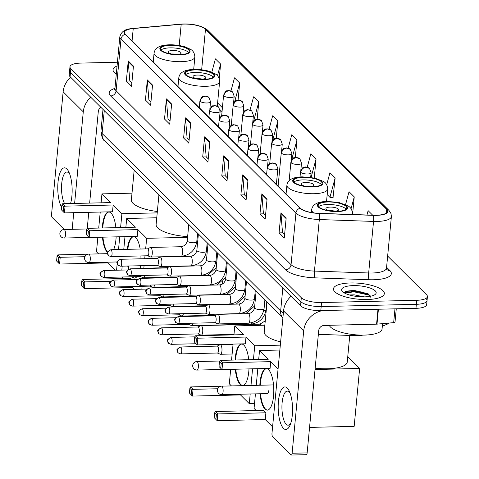 <?xml version="1.0" encoding="UTF-8"?>
<svg xmlns="http://www.w3.org/2000/svg" width="479" height="479" viewBox="0 0 479 479"><rect width="100%" height="100%" fill="white"/><g stroke="black" fill="none" stroke-linecap="round" stroke-linejoin="round"><path stroke-width="0.72" d="M362.89 335.12A15.969 4.988 -174.6 0 1 354.915 335.617L318.355 334.348M351.197 292.388A21.292 6.652 5.4 0 0 344.497 293.016A21.292 6.652 5.4 0 1 351.197 292.388M117.421 62.222L80.664 63.102A15.969 4.988 5.4 0 0 69.97 66.773L69.21 74.826A15.969 4.988 5.4 0 0 70.078 76.688L300.555 305.788A15.969 4.988 5.4 0 0 320.792 310.602L415.97 308.332A15.969 4.988 5.4 0 0 426.657 304.662L427.04 300.632A15.969 4.988 5.4 0 0 426.172 298.77M69.593 70.802A15.969 4.988 5.4 0 0 70.461 72.664L300.938 301.758A15.969 4.988 5.4 0 0 321.169 306.578L416.347 304.303A15.969 4.988 5.4 0 0 427.04 300.632A15.969 4.988 5.4 0 1 416.347 304.303L321.169 306.578A15.969 4.988 5.4 0 1 300.938 301.758L70.461 72.664A15.969 4.988 5.4 0 1 69.593 70.802M117.068 65.994A25.549 7.981 5.4 0 0 113.056 69.742A25.549 7.981 5.4 0 0 116.289 74.167A25.549 7.981 5.4 0 1 113.056 69.742A25.549 7.981 5.4 0 1 117.068 65.994M350.568 282.957A25.549 7.981 5.4 0 0 333.462 288.831A25.549 7.981 5.4 0 0 367.231 299.513A25.549 7.981 5.4 0 0 384.338 293.639A25.549 7.981 5.4 0 0 350.568 282.957A25.549 7.981 5.4 0 0 333.462 288.831A25.549 7.981 5.4 0 0 367.231 299.513A25.549 7.981 5.4 0 0 384.338 293.639A25.549 7.981 5.4 0 0 350.568 282.957M183.9 24.094A17.034 5.323 -174.6 0 1 205.485 29.231L386.673 209.335A17.034 5.323 -174.6 0 1 387.601 211.317A17.034 5.323 -174.6 0 1 373.327 215.221L319.11 213.335A17.034 5.323 -174.6 0 1 300.399 208.215L125.45 34.32A17.034 5.323 -174.6 0 1 124.522 32.333A17.034 5.323 -174.6 0 1 133.228 28.566L181.2 24.243A17.034 5.323 -174.6 0 1 183.9 24.094M183.762 23.956A17.46 5.455 5.4 0 0 180.996 24.112L133.024 28.429A17.46 5.455 5.4 0 0 125.049 34.326L299.998 208.221A17.46 5.455 5.4 0 0 319.182 213.472L373.392 215.358A17.46 5.455 5.4 0 0 387.074 209.323L205.886 29.225A17.46 5.455 5.4 0 0 183.762 23.956M351.293 291.382A21.292 6.652 -174.6 0 1 361.825 292.01M333.007 197.791L335.156 177.895L329.947 172.721L326.72 184.726M69.97 66.773A15.969 4.988 5.4 0 0 70.844 68.635L301.315 297.728A15.969 4.988 5.4 0 0 321.553 302.548L416.73 300.279A15.969 4.988 5.4 0 0 427.418 296.603A15.969 4.988 5.4 0 0 426.549 294.747L387.649 256.073M247.99 179.972L246.086 200.108L240.883 194.935L242.787 174.799L247.99 179.972M267.084 198.953L265.18 219.089L259.971 213.909L261.875 193.773L267.084 198.953M286.173 217.927L284.269 238.063L279.065 232.89L280.969 212.754L286.173 217.927M190.72 123.043L188.816 143.179L183.613 138.006L185.517 117.87L190.72 123.043M171.632 104.069L169.728 124.205L164.519 119.032L166.423 98.896L171.632 104.069M152.538 85.094L150.634 105.23L145.43 100.051L147.334 79.915L152.538 85.094M133.449 66.114L131.545 86.256L126.336 81.077L128.24 60.941L133.449 66.114M228.902 160.998L226.998 181.134L221.789 175.961L223.693 155.825L228.902 160.998M209.814 142.023L207.91 162.159L202.701 156.98L204.605 136.844L209.814 142.023M352.58 214.496L354.244 196.875L349.041 191.696L345.557 204.641M372.68 215.197L368.129 210.67L366.968 214.999M276.245 138.317L277.886 120.965L272.677 115.792L269.12 129.013M257.169 119.181L258.792 101.991L253.589 96.818L250.05 109.96M238.093 100.051L239.704 83.017L234.494 77.838L230.98 90.908M219.238 78.574L220.609 64.036L215.406 58.863L211.814 72.221M314.26 177.99L316.062 158.92L310.859 153.747L307.255 167.141M295.321 157.453L296.974 139.946L291.765 134.767L288.19 148.077M202.701 156.98L206.263 156.896M208.221 158.842L206.162 156.801L204.599 137.545A4.257 3.784 -45.2 0 1 204.605 136.844M221.789 175.961L225.358 175.877M227.309 177.817L225.256 175.775L223.693 156.519A4.257 3.784 -45.2 0 1 223.693 155.825M126.336 81.077L129.905 80.993M131.857 82.939L129.803 80.891L128.234 61.641A4.257 3.784 -45.2 0 1 128.24 60.941M145.43 100.051L148.993 99.967M150.951 101.913L148.891 99.872L147.328 80.616A4.257 3.784 -45.2 0 1 147.334 79.915M164.519 119.032L168.081 118.948M170.039 120.888L167.985 118.846L166.417 99.59A4.257 3.784 -45.2 0 1 166.423 98.896M183.613 138.006L187.175 137.922M189.133 139.868L187.073 137.82L185.511 118.57A4.257 3.784 -45.2 0 1 185.517 117.87M279.065 232.89L282.628 232.806M284.586 234.746L282.526 232.704L280.963 213.448A4.257 3.784 -45.2 0 1 280.969 212.754M259.971 213.909L263.534 213.826M265.492 215.772L263.438 213.73L261.869 194.474A4.257 3.784 -45.2 0 1 261.875 193.773M240.883 194.935L244.446 194.851M246.404 196.797L244.344 194.749L242.781 175.5A4.257 3.784 -45.2 0 1 242.787 174.799M296.974 139.946L291.753 159.357L291.37 158.98M277.886 120.965L272.665 140.383L272.138 139.862M253.463 121.295L252.912 120.75M258.792 101.991L253.672 121.031M234.231 102.183L233.68 101.632M239.704 83.017L234.692 101.638M220.609 64.036L217.466 75.748M316.062 158.92L311.093 177.41M335.156 177.895L329.935 197.312L327.181 194.576M329.935 197.312L333.27 197.833M354.244 196.875L351.065 208.706M61.659 207.389A21.292 7.185 88.6 0 1 58.252 180.164A21.292 7.185 88.6 0 1 66.862 168.985A21.292 7.185 88.6 0 1 69.018 172.326A21.292 7.185 88.6 0 1 70.545 203.551M69.772 174.218A17.034 5.748 -91.4 0 0 68.796 172.955A17.034 5.748 -91.4 0 0 66.868 172.039A17.034 5.748 -91.4 0 0 61.629 184.607A17.034 5.748 -91.4 0 0 64.641 203.689M70.605 77.215A21.292 18.909 134.8 0 0 63.144 91.824L51.582 214.149A2.658 0.898 -91.4 0 0 52.211 217.532L64.258 229.507M90.741 97.225A21.292 18.909 134.8 0 0 83.274 111.835L74.616 203.455M73.742 212.676L72.167 229.321M87.232 228.597L88.771 212.317M89.645 203.096L98.303 111.475A5.323 4.724 -45.2 0 1 100.859 107.284M170.261 45.349A14.37 4.491 5.4 0 0 160.639 48.654A14.37 4.491 5.4 0 0 179.631 54.666A14.37 4.491 5.4 0 0 189.253 51.361A14.37 4.491 5.4 0 0 170.261 45.349M188.558 52.564A14.37 4.491 5.4 0 0 170.021 47.87A14.37 4.491 5.4 0 0 161.1 49.972M134.18 170.189L131.372 199.887A29.273 9.143 5.4 0 0 157.352 211.496M176.092 54.6A6.389 1.994 5.4 0 0 176.793 54.594A6.389 1.994 5.4 0 0 181.068 53.127A6.389 1.994 5.4 0 0 172.626 50.457A6.389 1.994 5.4 0 0 168.351 51.924A6.389 1.994 5.4 0 0 172.961 54.301M177.475 54.564A6.389 1.994 5.4 0 0 172.296 53.977A6.389 1.994 5.4 0 0 171.608 54.007M102.272 227.986A20.759 7.005 88.6 0 1 108.697 211.993A20.759 7.005 88.6 0 1 111.05 213.113A20.759 7.005 88.6 0 1 115.876 227.657M116.146 236.86A20.759 7.005 88.6 0 1 113.607 249.661M107.512 252.547A20.759 7.005 88.6 0 1 107.338 252.379A20.759 7.005 88.6 0 1 102.446 237.183M115.068 270.246L107.673 262.899L59.582 264.043L56.594 260.995L57.043 256.259L57.791 254.888L88.232 254.157M98.596 253.876L96.477 251.774L97.848 237.291M84.939 256.708L60.222 257.301L59.582 264.043L56.594 260.995M107.673 262.899L107.739 262.181M116.571 270.21L117.187 263.654M118.523 249.541L119.732 236.77M120.6 227.549L121.906 213.718L113.146 205.006L112.505 211.754L64.42 212.898L61.426 209.844L64.42 212.898L65.054 206.156L113.146 205.006M62.623 203.737L61.875 205.114L63.611 206.838L65.054 206.156L62.623 203.737L110.715 202.593L101.949 193.881L101.105 202.821M100.231 212.047L98.716 228.07M157.22 212.88L121.906 213.718M101.949 193.881L132.012 193.163M58.33 262.72L58.773 257.983L57.043 256.259M57.791 254.888L60.222 257.301L58.773 257.983M63.611 206.838L63.162 211.574M61.875 205.114L61.426 209.844M107.613 252.134A20.759 7.005 88.6 0 1 102.943 237.171M102.775 227.974A20.759 7.005 88.6 0 1 102.925 226.004A20.759 7.005 88.6 0 1 108.949 211.999M195.013 69.952A14.37 4.491 5.4 0 0 185.391 73.257A14.37 4.491 5.4 0 0 204.383 79.269A14.37 4.491 5.4 0 0 214.005 75.963A14.37 4.491 5.4 0 0 195.013 69.952M213.305 77.167A14.37 4.491 5.4 0 0 194.773 72.467A14.37 4.491 5.4 0 0 185.846 74.568M197.258 236.632A29.273 9.143 5.4 0 0 198.156 236.572M158.932 194.785L156.124 224.483A29.273 9.143 5.4 0 0 187.636 236.59M200.845 79.197A6.389 1.994 5.4 0 0 201.539 79.197A6.389 1.994 5.4 0 0 205.814 77.73A6.389 1.994 5.4 0 0 197.378 75.053A6.389 1.994 5.4 0 0 193.097 76.526A6.389 1.994 5.4 0 0 197.707 78.903M202.228 79.167A6.389 1.994 5.4 0 0 197.043 78.58A6.389 1.994 5.4 0 0 196.354 78.61M127.312 249.331A20.759 7.005 88.6 0 1 133.449 236.59A20.759 7.005 88.6 0 1 135.797 237.716A20.759 7.005 88.6 0 1 140.185 249.026M140.898 255.93A20.759 7.005 88.6 0 1 140.958 258.798M140.527 265.725A20.759 7.005 88.6 0 1 140.066 268.605M136.922 276.646A20.759 7.005 88.6 0 1 134.437 278.101A20.759 7.005 88.6 0 1 132.084 276.976A20.759 7.005 88.6 0 1 131.887 276.766M134.294 289.364L132.42 287.502L84.328 288.645L81.34 285.592L81.789 280.862L82.538 279.485L130.629 278.341L131.929 279.634M123.378 278.509L121.864 277.006M159.884 295.765L141.095 296.124M110.673 281.287L84.969 281.897L84.328 288.645L81.34 285.592M132.42 287.502L132.509 286.538M128.462 269.276A20.759 7.005 88.6 0 1 127.761 266.031M141.85 289.184L142.119 286.31M142.874 278.323L142.946 277.61M143.832 268.234L144.071 265.641M144.73 258.708L144.999 255.834M145.658 248.894L146.658 238.32L137.892 229.609L137.257 236.351L89.166 237.5L86.178 234.447L89.166 237.5L89.801 230.752L137.892 229.609M87.376 228.339L86.621 229.716L88.358 231.441L89.801 230.752L87.376 228.339L135.461 227.19L126.695 218.478L125.851 227.423M124.983 236.644L123.774 249.421M122.193 266.162L121.822 270.09M222.298 284.095L222.537 281.55M198.108 237.093L197.21 237.111M187.564 237.344L146.658 238.32M126.695 218.478L156.759 217.765M83.077 287.316L83.526 282.586L81.789 280.862M82.538 279.485L84.969 281.897L83.526 282.586M88.358 231.441L87.908 236.171M86.621 229.716L86.178 234.447M134.689 278.077A20.759 7.005 88.6 0 1 132.384 276.754M128.911 269.066A20.759 7.005 88.6 0 1 128.264 266.019M127.809 249.319A20.759 7.005 88.6 0 1 133.695 236.602M303.099 177.392A14.37 4.491 5.4 0 0 293.477 180.697A14.37 4.491 5.4 0 0 312.47 186.708A14.37 4.491 5.4 0 0 322.092 183.403A14.37 4.491 5.4 0 0 303.099 177.392M321.391 184.607A14.37 4.491 5.4 0 0 302.86 179.906A14.37 4.491 5.4 0 0 293.938 182.008M267.019 302.225L264.21 331.929A29.273 9.143 5.4 0 0 280.628 341.856M308.931 186.636A6.389 1.994 5.4 0 0 309.626 186.636A6.389 1.994 5.4 0 0 313.907 185.169A6.389 1.994 5.4 0 0 305.464 182.493A6.389 1.994 5.4 0 0 301.189 183.966A6.389 1.994 5.4 0 0 305.8 186.343M310.314 186.606A6.389 1.994 5.4 0 0 305.129 186.02A6.389 1.994 5.4 0 0 304.446 186.05M235.111 360.022A20.759 7.005 88.6 0 1 241.536 344.036A20.759 7.005 88.6 0 1 243.883 345.155A20.759 7.005 88.6 0 1 248.715 359.699M248.984 368.896A20.759 7.005 88.6 0 1 242.524 385.541A20.759 7.005 88.6 0 1 240.171 384.421A20.759 7.005 88.6 0 1 235.279 369.225M254.523 403.528L249.272 403.653L240.506 394.941L192.42 396.085L189.427 393.031L189.876 388.301L190.624 386.924L221.07 386.2M231.435 385.918L229.315 383.811L230.68 369.333M217.777 388.75L193.055 389.343L192.42 396.085L189.427 393.031M240.506 394.941L240.578 394.223M249.272 403.653L250.188 393.989M250.99 385.451L252.565 368.812M253.439 359.585L254.744 345.76L245.978 337.048L245.344 343.796L197.252 344.94L194.264 341.886L197.252 344.94L197.893 338.192L245.978 337.048M195.462 335.779L194.713 337.156L196.444 338.881L197.893 338.192L195.462 335.779L243.548 334.635L234.788 325.924L233.944 334.863M233.069 344.084L231.555 360.112M280.317 345.149L254.744 345.76M234.788 325.924L264.845 325.205M191.163 394.756L191.612 390.026L189.876 388.301M190.624 386.924L193.055 389.343L191.612 390.026M196.444 338.881L196.001 343.611M194.713 337.156L194.264 341.886M242.775 385.517A20.759 7.005 88.6 0 1 235.782 369.213M235.614 360.01A20.759 7.005 88.6 0 1 235.764 358.047A20.759 7.005 88.6 0 1 241.787 344.042M327.846 201.994A14.37 4.491 5.4 0 0 318.224 205.299A14.37 4.491 5.4 0 0 337.216 211.305A14.37 4.491 5.4 0 0 346.838 208A14.37 4.491 5.4 0 0 327.846 201.994M346.143 209.203A14.37 4.491 5.4 0 0 327.606 204.509A14.37 4.491 5.4 0 0 318.685 206.611M315.158 368.165A29.273 9.143 5.4 0 0 327.648 368.77A29.273 9.143 5.4 0 0 347.251 362.034L349.766 335.444M333.677 211.239A6.389 1.994 5.4 0 0 334.378 211.239A6.389 1.994 5.4 0 0 338.653 209.766A6.389 1.994 5.4 0 0 330.211 207.096A6.389 1.994 5.4 0 0 325.936 208.563A6.389 1.994 5.4 0 0 330.546 210.946M335.06 211.203A6.389 1.994 5.4 0 0 329.881 210.622A6.389 1.994 5.4 0 0 329.193 210.652M259.828 385.242A20.759 7.005 88.6 0 1 266.282 368.632A20.759 7.005 88.6 0 1 268.635 369.752A20.759 7.005 88.6 0 1 273.76 392.714A20.759 7.005 88.6 0 1 267.27 410.138A20.759 7.005 88.6 0 1 264.923 409.018A20.759 7.005 88.6 0 1 260.019 393.756M272.593 426.837L265.258 419.538L217.167 420.688L214.179 417.634L214.622 412.904L215.376 411.527L263.462 410.377L265.893 412.796L217.801 413.94L217.167 420.688L214.179 417.634M256.211 410.551L254.062 408.413L255.439 393.864M315.032 369.513L359.639 368.447L354.173 426.34L309.56 427.406M265.258 419.538L265.893 412.796M278.065 368.944L270.731 361.651L270.09 368.393L221.999 369.543L219.011 366.489L221.999 369.543L222.639 362.795L270.731 361.651M220.208 360.382L219.46 361.753L221.196 363.483L222.639 362.795L220.208 360.382L268.3 359.232L259.534 350.52L258.69 359.46M257.816 368.686L256.241 385.326M359.639 368.447L347.76 356.639M259.534 350.52L279.856 350.035M215.915 419.359L216.358 414.628L214.622 412.904M215.376 411.527L217.801 413.94L216.358 414.628M221.196 363.483L220.747 368.213M219.46 361.753L219.011 366.489M267.522 410.12A20.759 7.005 88.6 0 1 260.522 393.744M260.325 385.23A20.759 7.005 88.6 0 1 260.51 382.649A20.759 7.005 88.6 0 1 266.534 368.638M267.156 393.588A4.257 1.437 -91.4 0 0 267.378 393.63A4.257 1.437 -91.4 0 0 268.665 390.756M143.898 268.509A4.79 1.617 -91.4 0 0 143.886 268.503A4.79 1.617 -91.4 0 0 143.347 268.24A4.79 1.617 -91.4 0 0 143.107 268.3L142.604 268.545M140.449 276.563L143.335 277.772A4.79 1.617 -91.4 0 0 143.574 277.82A4.79 1.617 -91.4 0 0 144.915 275.407M140.359 276.527A3.461 1.168 -91.4 0 0 140.539 276.563A3.461 1.168 -91.4 0 0 141.347 275.497M153.514 278.071A4.79 1.617 -91.4 0 0 153.502 278.06A4.79 1.617 -91.4 0 0 152.963 277.802A4.79 1.617 -91.4 0 0 152.723 277.862L152.214 278.101M150.065 286.125L152.945 287.328A4.79 1.617 -91.4 0 0 153.19 287.376A4.79 1.617 -91.4 0 0 154.531 284.969M149.975 286.083A3.461 1.168 -91.4 0 0 150.155 286.119A3.461 1.168 -91.4 0 0 150.963 285.053M163.129 287.628A4.79 1.617 -91.4 0 0 163.117 287.616A4.79 1.617 -91.4 0 0 162.573 287.358A4.79 1.617 -91.4 0 0 162.333 287.418L161.83 287.657M159.681 295.681L162.561 296.89A4.79 1.617 -91.4 0 0 162.806 296.938A4.79 1.617 -91.4 0 0 164.141 294.525M159.591 295.645A3.461 1.168 -91.4 0 0 159.764 295.675A3.461 1.168 -91.4 0 0 160.579 294.609M172.745 297.184A4.79 1.617 -91.4 0 0 172.733 297.172A4.79 1.617 -91.4 0 0 172.189 296.914A4.79 1.617 -91.4 0 0 171.949 296.974L171.446 297.214M169.297 305.237L172.177 306.446A4.79 1.617 -91.4 0 0 172.416 306.494A4.79 1.617 -91.4 0 0 173.757 304.081M169.207 305.201A3.461 1.168 -91.4 0 0 169.38 305.237A3.461 1.168 -91.4 0 0 170.195 304.165M182.355 306.74A4.79 1.617 -91.4 0 0 182.349 306.728A4.79 1.617 -91.4 0 0 181.804 306.47A4.79 1.617 -91.4 0 0 181.565 306.53L181.062 306.77M178.906 314.793L181.792 316.002A4.79 1.617 -91.4 0 0 182.032 316.05A4.79 1.617 -91.4 0 0 183.373 313.637M178.823 314.757A3.461 1.168 -91.4 0 0 178.996 314.793A3.461 1.168 -91.4 0 0 179.811 313.721M191.971 316.296A4.79 1.617 -91.4 0 0 191.959 316.29A4.79 1.617 -91.4 0 0 191.42 316.026A4.79 1.617 -91.4 0 0 191.181 316.086L190.678 316.326M188.522 324.349L191.408 325.558A4.79 1.617 -91.4 0 0 191.648 325.606A4.79 1.617 -91.4 0 0 192.989 323.193M188.433 324.313A3.461 1.168 -91.4 0 0 188.612 324.349A3.461 1.168 -91.4 0 0 189.421 323.277M198.138 333.905L201.018 335.114A4.79 1.617 -91.4 0 0 201.264 335.162A4.79 1.617 -91.4 0 0 202.713 331.929A4.79 1.617 -91.4 0 0 201.575 325.846A4.79 1.617 -91.4 0 0 201.036 325.588A4.79 1.617 -91.4 0 0 200.797 325.648L197.971 326.989M198.049 333.869A3.461 1.168 -91.4 0 0 198.228 333.905A3.461 1.168 -91.4 0 0 199.27 331.57A3.461 1.168 -91.4 0 0 198.45 327.175A3.461 1.168 -91.4 0 0 198.061 326.989A3.461 1.168 -91.4 0 0 197.887 327.031M211.197 335.402A4.79 1.617 -91.4 0 0 211.191 335.402A4.79 1.617 -91.4 0 0 210.646 335.144A4.79 1.617 -91.4 0 0 210.407 335.204L209.922 335.432M210.515 344.623L210.634 344.67A4.79 1.617 -91.4 0 0 210.88 344.724A4.79 1.617 -91.4 0 0 211.215 344.605M217.37 353.023L220.25 354.232A4.79 1.617 -91.4 0 0 220.49 354.28A4.79 1.617 -91.4 0 0 221.939 351.041A4.79 1.617 -91.4 0 0 220.807 344.958A4.79 1.617 -91.4 0 0 220.262 344.7A4.79 1.617 -91.4 0 0 220.023 344.76L217.203 346.101M217.28 352.987A3.461 1.168 -91.4 0 0 217.454 353.017A3.461 1.168 -91.4 0 0 218.502 350.682A3.461 1.168 -91.4 0 0 217.682 346.287A3.461 1.168 -91.4 0 0 217.292 346.101A3.461 1.168 -91.4 0 0 217.119 346.143M147.676 255.768L150.556 256.978A4.79 1.617 -91.4 0 0 150.801 257.025A4.79 1.617 -91.4 0 0 152.244 253.792A4.79 1.617 -91.4 0 0 150.574 247.451A4.79 1.617 -91.4 0 0 150.328 247.505L147.508 248.852M147.586 255.732A3.461 1.168 -91.4 0 0 147.76 255.768A3.461 1.168 -91.4 0 0 148.807 253.433A3.461 1.168 -91.4 0 0 147.987 249.038A3.461 1.168 -91.4 0 0 147.598 248.852A3.461 1.168 -91.4 0 0 147.424 248.894M157.292 265.33L160.172 266.534A4.79 1.617 -91.4 0 0 160.411 266.581A4.79 1.617 -91.4 0 0 161.86 263.348A4.79 1.617 -91.4 0 0 160.184 257.007A4.79 1.617 -91.4 0 0 159.944 257.067L157.124 258.409M157.202 265.288A3.461 1.168 -91.4 0 0 157.375 265.324A3.461 1.168 -91.4 0 0 158.423 262.989A3.461 1.168 -91.4 0 0 157.603 258.594A3.461 1.168 -91.4 0 0 157.214 258.409A3.461 1.168 -91.4 0 0 157.04 258.45M166.902 274.886L169.788 276.096A4.79 1.617 -91.4 0 0 170.027 276.144A4.79 1.617 -91.4 0 0 171.476 272.904A4.79 1.617 -91.4 0 0 169.8 266.563A4.79 1.617 -91.4 0 0 169.56 266.623L166.74 267.965M166.818 274.85A3.461 1.168 -91.4 0 0 166.991 274.88A3.461 1.168 -91.4 0 0 168.039 272.545A3.461 1.168 -91.4 0 0 167.219 268.15A3.461 1.168 -91.4 0 0 166.824 267.965A3.461 1.168 -91.4 0 0 166.65 268.006M176.517 284.442L179.403 285.652A4.79 1.617 -91.4 0 0 179.643 285.7A4.79 1.617 -91.4 0 0 181.092 282.46A4.79 1.617 -91.4 0 0 179.415 276.12A4.79 1.617 -91.4 0 0 179.176 276.179L176.356 277.527M176.434 284.406A3.461 1.168 -91.4 0 0 176.607 284.442A3.461 1.168 -91.4 0 0 177.649 282.101A3.461 1.168 -91.4 0 0 176.835 277.706A3.461 1.168 -91.4 0 0 176.44 277.521A3.461 1.168 -91.4 0 0 176.266 277.563M186.133 293.998L189.013 295.208A4.79 1.617 -91.4 0 0 189.259 295.256A4.79 1.617 -91.4 0 0 190.708 292.016A4.79 1.617 -91.4 0 0 189.031 285.676A4.79 1.617 -91.4 0 0 188.792 285.735L185.966 287.083M186.044 293.962A3.461 1.168 -91.4 0 0 186.223 293.998A3.461 1.168 -91.4 0 0 187.265 291.657A3.461 1.168 -91.4 0 0 186.445 287.268A3.461 1.168 -91.4 0 0 186.056 287.077A3.461 1.168 -91.4 0 0 185.882 287.125M195.749 303.554L198.629 304.764A4.79 1.617 -91.4 0 0 198.875 304.812A4.79 1.617 -91.4 0 0 200.318 301.578A4.79 1.617 -91.4 0 0 198.641 295.232A4.79 1.617 -91.4 0 0 198.402 295.292L195.582 296.639M195.66 303.518A3.461 1.168 -91.4 0 0 195.833 303.554A3.461 1.168 -91.4 0 0 196.881 301.219A3.461 1.168 -91.4 0 0 196.061 296.824A3.461 1.168 -91.4 0 0 195.672 296.639A3.461 1.168 -91.4 0 0 195.498 296.681M205.365 313.11L208.245 314.32A4.79 1.617 -91.4 0 0 208.485 314.368A4.79 1.617 -91.4 0 0 209.934 311.134A4.79 1.617 -91.4 0 0 208.257 304.794A4.79 1.617 -91.4 0 0 208.018 304.854L205.198 306.195M205.275 313.074A3.461 1.168 -91.4 0 0 205.449 313.11A3.461 1.168 -91.4 0 0 206.497 310.775A3.461 1.168 -91.4 0 0 205.677 306.38A3.461 1.168 -91.4 0 0 205.287 306.195A3.461 1.168 -91.4 0 0 205.114 306.237M214.975 322.672L217.861 323.882A4.79 1.617 -91.4 0 0 218.101 323.93A4.79 1.617 -91.4 0 0 219.55 320.691A4.79 1.617 -91.4 0 0 217.873 314.35A4.79 1.617 -91.4 0 0 217.634 314.41L214.814 315.751M214.891 322.636A3.461 1.168 -91.4 0 0 215.065 322.666A3.461 1.168 -91.4 0 0 216.113 320.331A3.461 1.168 -91.4 0 0 215.293 315.936A3.461 1.168 -91.4 0 0 214.897 315.751A3.461 1.168 -91.4 0 0 214.724 315.793M283.466 428.346A21.292 7.185 88.6 0 1 278.425 401.306A21.292 7.185 88.6 0 1 287.268 388.074A21.292 7.185 88.6 0 1 289.424 391.415A21.292 7.185 88.6 0 1 290.22 424.789A21.292 7.185 88.6 0 1 283.466 428.346M290.184 393.307A17.034 5.748 -91.4 0 0 289.202 392.044A17.034 5.748 -91.4 0 0 287.274 391.127A17.034 5.748 -91.4 0 0 281.951 405.426A17.034 5.748 -91.4 0 0 286.161 424.262A17.034 5.748 -91.4 0 0 288.089 425.184A17.034 5.748 -91.4 0 0 290.891 422.861M291.016 296.303A21.292 18.909 134.8 0 0 283.556 310.913L271.988 433.244A2.658 0.898 -91.4 0 0 272.617 436.62L291.016 454.906A2.658 0.898 -91.4 0 0 291.316 455.05A2.658 0.898 -91.4 0 0 292.124 453.254L307.147 452.894L318.715 330.564A5.323 4.724 -45.2 0 1 324.199 325.415L376.578 324.163L377.991 309.236M322.96 310.554A21.292 18.909 134.8 0 0 303.686 330.923L292.124 453.254M307.147 452.894A2.658 0.898 88.6 0 1 306.344 454.691L291.316 455.05M396.277 308.799L395.025 322.05A2.658 0.832 -174.6 0 1 393.666 322.636L376.997 324.139A2.658 0.832 -174.6 0 1 376.578 324.163M329.277 325.289A26.614 8.311 5.4 0 0 364.25 335.096A26.614 8.311 5.4 0 0 382.068 328.977L382.571 323.636M349.341 294.95L354.268 294.848L364.082 296.866M353.245 285.61A17.352 5.419 5.4 0 0 342.419 291.466A17.352 5.419 5.4 0 0 364.561 296.86A17.352 5.419 5.4 0 0 375.045 294.549A17.352 5.419 5.4 0 0 371.309 288.508A17.352 5.419 5.4 0 0 353.245 285.61M370.656 297.184L368.135 293.777L354.137 290.4L346.257 291.166L344.263 292.885M344.311 292.633L353.262 291.663L368.507 294.968L370.501 295.98M345.622 291.418L353.34 290.867L369.081 294.393M354.999 334.767L354.915 335.617M70.078 76.688L70.844 68.635M415.97 308.332L416.73 300.279M320.792 310.602L321.553 302.548M300.555 305.788L301.315 297.728M104.626 140.808A10.646 9.454 -45.2 0 1 102.117 133.497L280.652 310.967A10.646 9.454 -45.2 0 0 282.885 317.984L104.626 140.808C102.877 140.173 101.656 136.91 100.955 131.018A21.292 6.652 5.4 0 0 102.117 133.497L104.272 110.679M283.37 312.865A21.292 6.652 5.4 0 1 280.652 310.967L282.814 288.148M205.485 29.231L201.653 69.79M386.589 267.258L389.882 270.533A5.323 4.724 -45.2 0 1 386.727 269.39M389.882 270.533A26.614 8.311 -174.6 0 1 373.512 279.76A26.614 8.311 -174.6 0 1 369.034 279.73L314.817 277.844A26.614 8.311 -174.6 0 1 285.574 269.845L110.631 95.95A26.614 8.311 -174.6 0 1 114.948 88.381M373.392 215.358A5.323 0.946 92 0 1 373.542 221.43L368.668 272.976A21.292 6.652 5.4 0 0 372.255 273A21.292 6.652 5.4 0 0 386.511 268.102L386.607 269.276M180.577 24.148A5.323 2.587 84.9 0 1 180.787 24.112A5.323 2.587 84.9 0 1 180.996 24.112M299.998 208.221A5.323 4.724 134.8 0 0 295.932 213.143L120.989 39.248A5.323 4.724 -45.2 0 1 125.049 34.326M319.182 213.472A5.323 0.946 92 0 1 319.325 219.544A21.292 6.652 -174.6 0 1 295.932 213.143L291.058 264.689A21.292 6.652 5.4 0 0 314.452 271.09L368.668 272.976A5.323 0.946 -88 0 0 369.034 279.73M132.587 28.471A5.323 2.587 84.9 0 1 132.809 28.435A5.323 2.587 84.9 0 1 133.024 28.429M110.631 95.95A5.323 4.724 -45.2 0 0 116.116 90.794L120.989 39.248A21.292 6.652 -174.6 0 1 119.828 36.763L114.954 88.316A21.292 6.652 5.4 0 0 116.116 90.794L291.058 264.689A5.323 4.724 -45.2 0 1 285.574 269.845M387.074 209.323A5.323 4.724 -45.2 0 1 388.966 210.413L391.02 213.592L391.385 216.55A21.292 6.652 -174.6 0 1 373.542 221.43L319.325 219.544L314.452 271.09A5.323 0.946 -88 0 0 314.817 277.844M119.828 36.763C122.109 28.944 128.995 28.991 132.809 28.435L183.667 23.95C194.294 23.854 202.33 25.98 207.778 30.315A5.323 4.724 134.8 0 0 205.886 29.225M386.673 209.335L386.319 213.095M222.412 107.733L217.604 102.955M181.2 24.243L179.194 45.517M133.228 28.566L132.066 40.889M209.748 142.664L204.599 137.545M190.66 123.69L185.511 118.57M171.572 104.709L166.417 99.59M152.478 85.735L147.328 80.616M133.39 66.761L128.234 61.641M228.842 161.639L223.693 156.519M247.93 180.619L242.781 175.5M267.025 199.593L261.869 194.474M286.113 218.568L280.963 213.448M83.274 111.835L63.144 91.824M179.894 54.923A15.172 4.736 5.4 0 0 189.223 49.666A15.172 4.736 5.4 0 0 170.003 45.092A15.172 4.736 5.4 0 0 160.669 50.349A15.172 4.736 5.4 0 0 179.894 54.923M193.696 69.419L194.875 56.971A20.495 6.401 -174.6 0 1 181.152 61.683A20.495 6.401 -174.6 0 1 154.07 53.115L153.238 61.935M87.034 228.962L64.012 229.513A4.257 1.437 88.6 0 1 64.497 229.74A4.257 1.437 88.6 0 1 65.503 235.153A4.257 1.437 88.6 0 1 64.216 238.027L89.1 237.434M204.641 79.526A15.172 4.736 5.4 0 0 213.975 74.269A15.172 4.736 5.4 0 0 194.749 69.695A15.172 4.736 5.4 0 0 185.421 74.952A15.172 4.736 5.4 0 0 204.641 79.526M217.304 106.093L219.621 81.574A20.495 6.401 -174.6 0 1 205.904 86.286A20.495 6.401 -174.6 0 1 178.817 77.712L177.984 86.537M107.482 253.666L88.759 254.115A4.257 1.437 88.6 0 1 89.244 254.343A4.257 1.437 88.6 0 1 90.25 259.75A4.257 1.437 88.6 0 1 88.962 262.63L117.157 261.953M312.727 186.966A15.172 4.736 5.4 0 0 322.062 181.709A15.172 4.736 5.4 0 0 302.836 177.134A15.172 4.736 5.4 0 0 293.507 182.391A15.172 4.736 5.4 0 0 312.727 186.966M326.534 201.461L327.708 189.013A20.495 6.401 -174.6 0 1 313.99 193.726A20.495 6.401 -174.6 0 1 286.909 185.157L286.071 193.977M219.867 361.004L196.845 361.555A4.257 1.437 88.6 0 1 197.33 361.783A4.257 1.437 88.6 0 1 198.336 367.189A4.257 1.437 88.6 0 1 197.049 370.069L221.933 369.477M337.479 211.568A15.172 4.736 5.4 0 0 346.808 206.311A15.172 4.736 5.4 0 0 327.588 201.731A15.172 4.736 5.4 0 0 318.254 206.988A15.172 4.736 5.4 0 0 337.479 211.568M352.376 214.49L352.46 213.61A20.495 6.401 -174.6 0 1 352.173 214.484M313.607 212.862A20.495 6.401 -174.6 0 1 311.655 209.754L311.392 212.502M273.521 384.918L221.597 386.152A4.257 1.437 88.6 0 1 222.076 386.385A4.257 1.437 88.6 0 1 223.088 391.792A4.257 1.437 88.6 0 1 221.801 394.666L267.599 393.576M221.645 115.864L223.585 95.303C226.339 88.735 226.974 91.609 228.513 90.495L232.638 92.028A5.323 4.724 134.8 0 0 229.363 90.77A5.323 4.724 -45.2 0 0 223.879 95.92A5.323 1.665 5.4 0 0 230.621 97.53A5.323 1.665 5.4 0 0 234.183 96.303L233.501 103.53M223.585 95.303A5.323 1.665 5.4 0 0 223.879 95.92M103.997 270.707A3.461 1.168 -91.4 0 0 103.602 270.521C97.932 274.108 100.327 272.874 101.249 276.437A3.461 3.072 134.8 0 1 100.428 274.06A3.461 3.072 -45.2 0 1 103.997 270.707A3.461 1.168 -91.4 0 1 104.847 274.533A3.461 1.168 -91.4 0 1 103.769 277.437L140.539 276.563M215.676 262.821A4.79 1.497 5.4 0 0 216.73 262.648M203.282 275.551A4.79 1.617 -91.4 0 0 203.485 275.018M231.261 125.42L233.201 104.859C235.955 98.291 236.59 101.171 238.129 100.051L242.254 101.584A5.323 4.724 134.8 0 0 238.979 100.327A5.323 4.724 -45.2 0 0 233.495 105.482A5.323 1.665 5.4 0 0 240.236 107.086A5.323 1.665 5.4 0 0 243.799 105.859L243.116 113.086M233.201 104.859A5.323 1.665 5.4 0 0 233.495 105.482M113.613 280.263A3.461 1.168 -91.4 0 0 113.218 280.077C107.547 283.664 109.942 282.43 110.865 285.993A3.461 3.072 134.8 0 1 110.044 283.616A3.461 3.072 -45.2 0 1 113.613 280.263A3.461 1.168 -91.4 0 1 114.463 284.095A3.461 1.168 -91.4 0 1 113.385 286.999L150.155 286.119M225.292 272.377A4.79 1.497 5.4 0 0 226.345 272.204M212.898 285.107A4.79 1.617 -91.4 0 0 213.101 284.574M240.871 134.976L242.817 114.415C245.565 107.847 246.206 110.727 247.745 109.607L251.87 111.14A5.323 4.724 134.8 0 0 248.589 109.883A5.323 4.724 -45.2 0 0 243.104 115.038A5.323 1.665 5.4 0 0 249.852 116.642A5.323 1.665 5.4 0 0 253.415 115.421L252.732 122.648M242.817 114.415A5.323 1.665 5.4 0 0 243.104 115.038M123.223 289.825A3.461 1.168 -91.4 0 0 122.834 289.633C117.163 293.22 119.558 291.986 120.474 295.549A3.461 3.072 134.8 0 1 119.66 293.172A3.461 3.072 -45.2 0 1 123.223 289.825A3.461 1.168 -91.4 0 1 124.079 293.651A3.461 1.168 -91.4 0 1 122.995 296.555L159.764 295.675M234.902 281.933A4.79 1.497 5.4 0 0 235.955 281.76M222.507 294.663A4.79 1.617 -91.4 0 0 222.711 294.136M250.487 144.538L252.433 123.971C255.181 117.403 255.822 120.283 257.361 119.163L261.48 120.702A5.323 4.724 134.8 0 0 258.205 119.439A5.323 4.724 -45.2 0 0 252.72 124.594A5.323 1.665 5.4 0 0 259.468 126.199A5.323 1.665 5.4 0 0 263.031 124.977L262.348 132.204M252.433 123.971A5.323 1.665 5.4 0 0 252.72 124.594M132.839 299.381A3.461 1.168 -91.4 0 0 132.449 299.195C126.773 302.776 129.174 301.548 130.09 305.105A3.461 3.072 134.8 0 1 129.276 302.728A3.461 3.072 -45.2 0 1 132.839 299.381A3.461 1.168 -91.4 0 1 133.695 303.207A3.461 1.168 -91.4 0 1 132.611 306.111L169.38 305.237M244.518 291.495A4.79 1.497 5.4 0 0 245.571 291.316M232.123 304.225A4.79 1.617 -91.4 0 0 232.327 303.692M260.103 154.094L262.049 133.533C264.797 126.965 265.438 129.839 266.977 128.719L271.096 130.258A5.323 4.724 134.8 0 0 267.821 128.995A5.323 4.724 -45.2 0 0 262.336 134.15A5.323 1.665 5.4 0 0 269.078 135.755A5.323 1.665 5.4 0 0 272.647 134.533L271.964 141.76M262.049 133.533A5.323 1.665 5.4 0 0 262.336 134.15M142.455 308.937A3.461 1.168 -91.4 0 0 142.059 308.751C136.389 312.332 138.784 311.105 139.706 314.661A3.461 3.072 134.8 0 1 138.886 312.284A3.461 3.072 -45.2 0 1 142.455 308.937A3.461 1.168 -91.4 0 1 143.311 312.763A3.461 1.168 -91.4 0 1 142.227 315.667L178.996 314.793M254.133 301.052A4.79 1.497 5.4 0 0 255.187 300.872M241.739 313.781A4.79 1.617 -91.4 0 0 241.943 313.248M269.719 163.65L271.659 143.089C274.413 136.521 275.048 139.395 276.587 138.281L280.712 139.814A5.323 4.724 134.8 0 0 277.437 138.557A5.323 4.724 -45.2 0 0 271.952 143.706A5.323 1.665 5.4 0 0 278.694 145.317A5.323 1.665 5.4 0 0 282.257 144.089L281.574 151.316M271.659 143.089A5.323 1.665 5.4 0 0 271.952 143.706M152.071 318.493A3.461 1.168 -91.4 0 0 151.675 318.307C146.005 321.894 148.4 320.661 149.322 324.223A3.461 3.072 134.8 0 1 148.502 321.846A3.461 3.072 -45.2 0 1 152.071 318.493A3.461 1.168 -91.4 0 1 152.921 322.319A3.461 1.168 -91.4 0 1 151.843 325.223L188.612 324.349M263.749 310.608A4.79 1.497 5.4 0 0 266.084 309.56L266.797 302.01M191.648 325.606L250.457 324.205A4.79 1.617 -91.4 0 0 251.559 322.804M278.113 186.068L281.275 152.645C284.029 146.077 284.664 148.951 286.202 147.837L290.328 149.37A5.323 4.724 134.8 0 0 287.053 148.113A5.323 4.724 -45.2 0 0 281.568 153.268A5.323 1.665 5.4 0 0 288.31 154.873A5.323 1.665 5.4 0 0 291.873 153.645L291.19 160.872M281.275 152.645A5.323 1.665 5.4 0 0 281.568 153.268M161.686 328.049A3.461 1.168 -91.4 0 0 161.291 327.864C155.621 331.45 158.016 330.217 158.938 333.779A3.461 3.072 134.8 0 1 158.118 331.402A3.461 3.072 -45.2 0 1 161.686 328.049A3.461 1.168 -91.4 0 1 162.537 331.881A3.461 1.168 -91.4 0 1 161.459 334.785L198.228 333.905M260.917 325.295A4.79 1.617 -91.4 0 0 260.384 324.445A4.79 1.617 -91.4 0 0 260.289 324.355A4.79 1.617 -91.4 0 0 259.846 324.181L201.036 325.588M289.148 180.643L290.891 162.201C293.639 155.633 294.28 158.513 295.818 157.393L299.944 158.926A5.323 4.724 134.8 0 0 296.663 157.669A5.323 4.724 -45.2 0 0 291.178 162.824A5.323 1.665 5.4 0 0 297.926 164.429A5.323 1.665 5.4 0 0 301.489 163.201L300.806 170.434M290.891 162.201A5.323 1.665 5.4 0 0 291.178 162.824M171.296 337.611A3.461 1.168 -91.4 0 0 170.907 337.42C165.237 341.006 167.632 339.773 168.548 343.335A3.461 3.072 134.8 0 1 167.734 340.958A3.461 3.072 -45.2 0 1 171.296 337.611A3.461 1.168 -91.4 0 1 172.153 341.437A3.461 1.168 -91.4 0 1 171.069 344.341L196.049 343.742M300.016 176.955L300.507 171.757C303.255 165.189 303.896 168.069 305.434 166.949L309.554 168.482A5.323 4.724 134.8 0 0 306.279 167.225A5.323 4.724 -45.2 0 0 300.794 172.38A5.323 1.665 5.4 0 0 307.542 173.985A5.323 1.665 5.4 0 0 311.105 172.763L310.667 177.35M300.507 171.757A5.323 1.665 5.4 0 0 300.794 172.38M180.912 347.167A3.461 1.168 -91.4 0 0 180.523 346.982C174.847 350.562 177.248 349.335 178.164 352.891A3.461 3.072 134.8 0 1 177.35 350.514A3.461 3.072 -45.2 0 1 180.912 347.167A3.461 1.168 -91.4 0 1 181.769 350.993A3.461 1.168 -91.4 0 1 180.685 353.897L217.454 353.017M111.218 249.912A3.461 1.168 -91.4 0 0 110.829 249.727C105.158 253.313 107.553 252.08 108.47 255.642A3.461 3.072 134.8 0 1 107.655 253.265A3.461 3.072 -45.2 0 1 111.218 249.912A3.461 1.168 -91.4 0 1 112.074 253.738A3.461 1.168 -91.4 0 1 110.99 256.642L147.76 255.768M199.282 107.709L199.941 100.758C202.695 94.189 203.33 97.069 204.868 95.95L208.994 97.482A5.323 4.724 134.8 0 0 205.719 96.225A5.323 4.724 -45.2 0 0 200.234 101.38A5.323 1.665 5.4 0 0 206.976 102.985A5.323 1.665 5.4 0 0 210.538 101.764L209.856 108.99M199.941 100.758A5.323 1.665 5.4 0 0 200.234 101.38M188.786 224.459L187.241 240.757A4.79 1.497 5.4 0 0 187.415 241.218A4.79 1.497 5.4 0 0 193.576 242.757A4.79 1.497 5.4 0 0 196.779 241.656L197.582 233.207M196.779 241.656C195.151 250.391 189.941 255.277 181.158 256.301A4.79 1.617 -91.4 0 0 182.601 253.068A4.79 1.617 -91.4 0 0 181.373 246.895A4.79 1.617 -91.4 0 0 180.93 246.727L150.574 247.451M120.834 259.474A3.461 1.168 -91.4 0 0 120.445 259.283C114.768 262.869 117.169 261.636 118.085 265.198A3.461 3.072 134.8 0 1 117.271 262.821A3.461 3.072 -45.2 0 1 120.834 259.474A3.461 1.168 -91.4 0 1 121.69 263.3A3.461 1.168 -91.4 0 1 120.606 266.204L157.375 265.324M208.898 117.265L209.557 110.314C212.305 103.751 212.945 106.625 214.484 105.506L218.61 107.045A5.323 4.724 134.8 0 0 215.328 105.781A5.323 4.724 -45.2 0 0 209.844 110.936A5.323 1.665 5.4 0 0 216.592 112.541A5.323 1.665 5.4 0 0 220.154 111.32L219.472 118.547M209.557 110.314A5.323 1.665 5.4 0 0 209.844 110.936M198.396 234.015L196.857 250.313A4.79 1.497 5.4 0 0 197.031 250.774A4.79 1.497 5.4 0 0 203.186 252.319A4.79 1.497 5.4 0 0 206.395 251.218L207.197 242.763M206.395 251.218C204.767 259.953 199.557 264.833 190.768 265.863A4.79 1.617 -91.4 0 0 192.217 262.624A4.79 1.617 -91.4 0 0 190.983 256.451A4.79 1.617 -91.4 0 0 190.54 256.283L160.184 257.007M130.45 269.03A3.461 1.168 -91.4 0 0 130.06 268.845C124.384 272.425 126.779 271.192 127.701 274.754A3.461 3.072 134.8 0 1 126.887 272.377A3.461 3.072 -45.2 0 1 130.45 269.03A3.461 1.168 -91.4 0 1 131.306 272.856A3.461 1.168 -91.4 0 1 130.222 275.76L166.991 274.88M218.514 126.821L219.172 119.876C221.921 113.307 222.561 116.181 224.1 115.062L228.226 116.601A5.323 4.724 134.8 0 0 224.944 115.343A5.323 4.724 -45.2 0 0 219.46 120.492A5.323 1.665 5.4 0 0 226.208 122.097A5.323 1.665 5.4 0 0 229.77 120.876L229.088 128.103M219.172 119.876A5.323 1.665 5.4 0 0 219.46 120.492M208.012 243.577L206.473 259.869A4.79 1.497 5.4 0 0 206.647 260.331A4.79 1.497 5.4 0 0 212.802 261.875A4.79 1.497 5.4 0 0 216.011 260.774L216.807 252.319M216.011 260.774C214.382 269.509 209.173 274.389 200.384 275.419A4.79 1.617 -91.4 0 0 201.833 272.18A4.79 1.617 -91.4 0 0 200.599 266.007A4.79 1.617 -91.4 0 0 200.156 265.839L169.8 266.563M140.066 278.586A3.461 1.168 -91.4 0 0 139.67 278.401C134 281.981 136.395 280.754 137.317 284.31A3.461 3.072 134.8 0 1 136.497 281.933A3.461 3.072 -45.2 0 1 140.066 278.586A3.461 1.168 -91.4 0 1 140.922 282.412A3.461 1.168 -91.4 0 1 139.838 285.316L176.607 284.442M228.13 136.377L228.788 129.432C231.537 122.863 232.177 125.737 233.716 124.624L237.835 126.157A5.323 4.724 134.8 0 0 234.56 124.899A5.323 4.724 -45.2 0 0 229.076 130.048A5.323 1.665 5.4 0 0 235.818 131.659A5.323 1.665 5.4 0 0 239.386 130.432L238.704 137.659M228.788 129.432A5.323 1.665 5.4 0 0 229.076 130.048M217.628 253.134L216.089 269.426A4.79 1.497 5.4 0 0 216.257 269.887A4.79 1.497 5.4 0 0 222.418 271.431A4.79 1.497 5.4 0 0 225.627 270.33L226.423 261.875M225.627 270.33C223.998 279.065 218.789 283.945 210 284.975A4.79 1.617 -91.4 0 0 211.449 281.736A4.79 1.617 -91.4 0 0 210.215 275.569A4.79 1.617 -91.4 0 0 209.772 275.395L179.415 276.12M149.682 288.142A3.461 1.168 -91.4 0 0 149.286 287.957C143.616 291.537 146.011 290.31 146.933 293.867A3.461 3.072 134.8 0 1 146.113 291.495A3.461 3.072 -45.2 0 1 149.682 288.142A3.461 1.168 -91.4 0 1 150.532 291.968A3.461 1.168 -91.4 0 1 149.454 294.872L186.223 293.998M237.746 145.939L238.398 138.988C241.153 132.42 241.787 135.3 243.326 134.18L247.451 135.713A5.323 4.724 134.8 0 0 244.176 134.455A5.323 4.724 -45.2 0 0 238.692 139.611A5.323 1.665 5.4 0 0 245.434 141.215A5.323 1.665 5.4 0 0 248.996 139.988L248.314 147.215M238.398 138.988A5.323 1.665 5.4 0 0 238.692 139.611M227.244 262.69L225.699 278.982A4.79 1.497 5.4 0 0 225.872 279.443A4.79 1.497 5.4 0 0 232.034 280.987A4.79 1.497 5.4 0 0 235.243 279.886L236.039 271.431M235.243 279.886C233.608 288.621 228.399 293.501 219.616 294.531A4.79 1.617 -91.4 0 0 221.064 291.298A4.79 1.617 -91.4 0 0 219.831 285.125A4.79 1.617 -91.4 0 0 219.388 284.951L189.031 285.676M159.291 297.698A3.461 1.168 -91.4 0 0 158.902 297.513C153.232 301.099 155.627 299.866 156.543 303.429A3.461 3.072 134.8 0 1 155.729 301.052A3.461 3.072 -45.2 0 1 159.291 297.698A3.461 1.168 -91.4 0 1 160.148 301.525A3.461 1.168 -91.4 0 1 159.064 304.428L195.833 303.554M247.356 155.495L248.014 148.544C250.768 141.976 251.403 144.856 252.942 143.736L257.067 145.269A5.323 4.724 134.8 0 0 253.792 144.011A5.323 4.724 -45.2 0 0 248.308 149.167A5.323 1.665 5.4 0 0 255.05 150.771A5.323 1.665 5.4 0 0 258.612 149.55L257.93 156.777M248.014 148.544A5.323 1.665 5.4 0 0 248.308 149.167M236.86 272.246L235.315 288.544A4.79 1.497 5.4 0 0 235.488 289.005A4.79 1.497 5.4 0 0 241.65 290.543A4.79 1.497 5.4 0 0 244.853 289.442L245.655 280.993M244.853 289.442C243.224 298.178 238.015 303.063 229.231 304.087A4.79 1.617 -91.4 0 0 230.674 300.854A4.79 1.617 -91.4 0 0 229.447 294.681A4.79 1.617 -91.4 0 0 228.998 294.513L198.641 295.232M168.907 307.255A3.461 1.168 -91.4 0 0 168.518 307.069C162.842 310.655 165.243 309.422 166.159 312.985A3.461 3.072 134.8 0 1 165.345 310.608A3.461 3.072 -45.2 0 1 168.907 307.255A3.461 1.168 -91.4 0 1 169.764 311.087A3.461 1.168 -91.4 0 1 168.68 313.99L205.449 313.11M256.972 165.051L257.63 158.1C260.378 151.532 261.019 154.412 262.558 153.292L266.683 154.831A5.323 4.724 134.8 0 0 263.402 153.567A5.323 4.724 -45.2 0 0 257.918 158.723A5.323 1.665 5.4 0 0 264.665 160.327A5.323 1.665 5.4 0 0 268.228 159.106L267.545 166.333M257.63 158.1A5.323 1.665 5.4 0 0 257.918 158.723M246.469 281.802L244.931 298.1A4.79 1.497 5.4 0 0 245.104 298.561A4.79 1.497 5.4 0 0 251.259 300.099A4.79 1.497 5.4 0 0 254.469 298.998L255.271 290.549M254.469 298.998C252.84 307.74 247.631 312.619 238.841 313.643A4.79 1.617 -91.4 0 0 240.29 310.41A4.79 1.617 -91.4 0 0 239.057 304.237A4.79 1.617 -91.4 0 0 238.614 304.069L208.257 304.794M178.523 316.817A3.461 1.168 -91.4 0 0 178.134 316.625C172.458 320.212 174.853 318.978 175.775 322.541A3.461 3.072 134.8 0 1 174.955 320.164A3.461 3.072 -45.2 0 1 178.523 316.817A3.461 1.168 -91.4 0 1 179.38 320.643A3.461 1.168 -91.4 0 1 178.296 323.547L215.065 322.666M266.587 174.607L267.246 167.662C269.994 161.094 270.635 163.968 272.174 162.848L276.299 164.387A5.323 4.724 134.8 0 0 273.018 163.123A5.323 4.724 -45.2 0 0 267.533 168.279A5.323 1.665 5.4 0 0 274.281 169.883A5.323 1.665 5.4 0 0 277.844 168.662L276.365 184.325M267.246 167.662A5.323 1.665 5.4 0 0 267.533 168.279M256.085 291.358L254.547 307.656A4.79 1.497 5.4 0 0 254.72 308.117A4.79 1.497 5.4 0 0 260.875 309.662A4.79 1.497 5.4 0 0 264.085 308.56L264.881 300.105M264.085 308.56C262.456 317.296 257.247 322.175 248.457 323.205A4.79 1.617 -91.4 0 0 249.906 319.966A4.79 1.617 -91.4 0 0 248.673 313.793A4.79 1.617 -91.4 0 0 248.23 313.625L217.873 314.35M303.686 330.923L283.556 310.913M378.41 309.23L376.997 324.139M393.666 322.636L394.971 308.835M351.245 291.885A21.292 6.652 5.4 0 0 344.67 292.489M100.955 131.018L102.997 109.41M329.378 325.522L325.421 325.385M382.326 326.211L387.325 324.127L388.762 323.08M388.966 210.413L207.778 30.315M427.418 296.603L427.04 300.632M391.385 216.55L386.511 268.102M114.954 88.316L114.457 89.585L115.056 89.202M222.04 111.697L220.065 109.739M194.875 56.971C194.6 53.193 193.109 50.63 190.403 49.277L185.529 47.062C183.948 46.349 176.248 44.571 169.398 44.804C159.956 45.032 154.849 47.804 154.07 53.115M64.012 229.513A4.257 4.257 0 0 0 61.114 236.788A4.257 4.257 0 0 0 64.216 238.027M219.621 81.574C219.346 77.796 217.855 75.233 215.149 73.88L210.281 71.664C208.694 70.952 201 69.174 194.145 69.407C184.702 69.635 179.595 72.401 178.817 77.712M88.759 254.115A4.257 4.257 0 0 0 85.861 261.39A4.257 4.257 0 0 0 88.962 262.63M327.708 189.013C327.438 185.235 325.948 182.673 323.235 181.319L314.601 178.062L302.237 176.847C292.795 177.074 287.681 179.841 286.909 185.157M196.845 361.555A4.257 4.257 0 0 0 193.947 368.83A4.257 4.257 0 0 0 197.049 370.069M352.46 213.61C352.185 209.832 350.694 207.269 347.988 205.922L339.348 202.665L326.983 201.443C317.541 201.671 312.434 204.443 311.655 209.754M221.597 386.152A4.257 4.257 0 0 0 218.693 393.433A4.257 4.257 0 0 0 221.801 394.666M177.422 277.012L143.574 277.82M207.365 275.455L216.257 267.605M232.638 92.028L234.183 96.303M167.363 267.671L143.347 268.24M103.602 270.521L127.6 269.952M103.769 277.437L101.249 276.437M187.038 286.574L153.19 287.376M216.975 285.011L225.872 277.167M242.254 101.584L243.799 105.859M176.979 277.227L152.963 277.802M113.218 280.077L137.216 279.508M113.385 286.999L110.865 285.993M196.653 296.13L162.806 296.938M226.591 294.567L235.488 286.723M251.87 111.14L253.415 115.421M186.588 286.783L162.573 287.358M122.834 289.633L146.831 289.065M122.995 296.555L120.474 295.549M206.269 305.686L172.416 306.494M236.207 304.123L245.104 296.279M261.48 120.702L263.031 124.977M196.204 296.339L172.189 296.914M132.449 299.195L156.447 298.621M132.611 306.111L130.09 305.105M215.885 315.242L182.032 316.05M245.823 313.685L254.72 305.836M271.096 130.258L272.647 134.533M205.82 305.901L181.804 306.47M142.059 308.751L166.063 308.177M142.227 315.667L139.706 314.661M250.457 324.205C259.247 323.175 264.456 318.296 266.084 309.56M280.712 139.814L282.257 144.089M215.436 315.457L191.42 316.026M151.675 318.307L175.673 317.733M151.843 325.223L149.322 324.223M265.258 320.864L259.846 324.181M233.986 334.384L201.264 335.162M290.328 149.37L291.873 153.645M161.291 327.864L198.061 326.989M161.459 334.785L158.938 333.779M233.057 344.191L210.88 344.724M299.944 158.926L301.489 163.201M233.968 334.587L210.646 335.144M170.907 337.42L194.875 336.851M171.069 344.341L168.548 343.335M232.129 353.999L220.49 354.28M309.554 168.482L311.105 172.763M233.039 344.395L220.262 344.7M180.523 346.982L217.292 346.101M180.685 353.897L178.164 352.891M187.241 240.757C186.487 244.26 184.379 246.248 180.93 246.727M181.158 256.301L150.801 257.025M110.829 249.727L147.598 248.852M110.99 256.642L108.47 255.642M208.994 97.482L210.538 101.764M196.857 250.313C196.103 253.816 193.995 255.804 190.54 256.283M190.768 265.863L160.411 266.581M120.445 259.283L157.214 258.409M120.606 266.204L118.085 265.198M218.61 107.045L220.154 111.32M206.473 259.869C205.719 263.372 203.611 265.36 200.156 265.839M200.384 275.419L170.027 276.144M130.06 268.845L166.824 267.965M130.222 275.76L127.701 274.754M228.226 116.601L229.77 120.876M216.089 269.426C215.328 272.928 213.227 274.922 209.772 275.395M210 284.975L179.643 285.7M139.67 278.401L176.44 277.521M139.838 285.316L137.317 284.31M237.835 126.157L239.386 130.432M225.699 278.982C224.944 282.49 222.843 284.478 219.388 284.951M219.616 294.531L189.259 295.256M149.286 287.957L186.056 287.077M149.454 294.872L146.933 293.867M247.451 135.713L248.996 139.988M235.315 288.544C234.56 292.046 232.453 294.034 228.998 294.513M229.231 304.087L198.875 304.812M158.902 297.513L195.672 296.639M159.064 304.428L156.543 303.429M257.067 145.269L258.612 149.55M244.931 298.1C244.176 301.602 242.069 303.59 238.614 304.069M238.841 313.643L208.485 314.368M168.518 307.069L205.287 306.195M168.68 313.99L166.159 312.985M266.683 154.831L268.228 159.106M254.547 307.656C253.792 311.158 251.685 313.146 248.23 313.625M248.457 323.205L218.101 323.93M178.134 316.625L214.897 315.751M178.296 323.547L175.775 322.541M276.299 164.387L277.844 168.662"/></g></svg>
